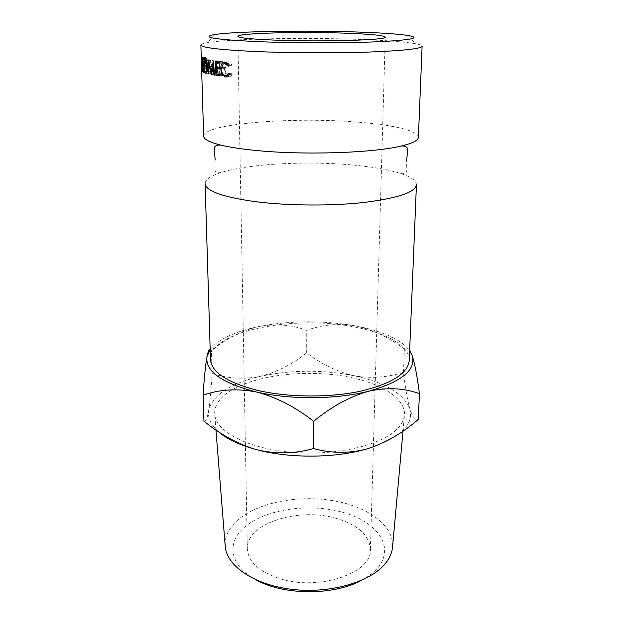 <?xml version="1.0" encoding="UTF-8"?>
<svg xmlns="http://www.w3.org/2000/svg" width="623" height="623" viewBox="0 0 623 623"><rect width="100%" height="100%" fill="white"/><g stroke="black" fill="none" stroke-linecap="round" stroke-linejoin="round"><path stroke-width="0.47" stroke-dasharray="3.12 2.34" d="M418.383 137.309C418.718 130.713 392.397 124.787 357.384 122.1C293.129 116.657 203.106 123.619 203.666 136.188M256.365 580.029C229.381 565.941 226.235 542.555 244.418 527.268C265.211 509.116 309 502.862 342.736 512.301C376.627 521.459 395.395 546.348 377.982 567.569C373.909 572.459 368.263 576.797 361.036 580.574M392.591 546.457C393.775 524.893 366.721 506.086 332.269 500.557C297.786 494.958 258.397 502.496 238.181 519.668C229.225 527.377 224.887 536.014 225.168 545.584M200.886 45.058C200.925 44.202 203.153 43.384 207.56 42.629C230.051 38.681 304.008 37.325 359.082 39.397C385.364 40.355 404.156 41.796 415.471 43.719C419.863 44.521 422.083 45.354 422.114 46.219M336.63 518.507C298.869 506.842 246.054 523.265 247.331 548.871C248.079 561.284 258.319 571.018 278.045 578.058C317.13 591.85 372.235 573.44 370.397 549.509C369.439 535.367 358.178 525.033 336.63 518.507M396.586 429.551C380.271 445.663 334.613 456.137 291.175 452.259C247.674 448.474 216.165 431.614 214.725 414.661C214.086 405.931 219.125 398.113 229.84 391.189C253.179 376.323 297.903 370.054 336.864 375.101C375.77 380.1 406.406 396.664 404.405 415.658C403.829 420.424 401.22 425.057 396.586 429.551M416.437 184.774C416.32 180.654 411.094 176.909 400.768 173.529C389.507 169.939 374.75 167.221 356.488 165.383C310.02 160.602 249.293 163.506 220.9 172.587C210.535 175.857 205.271 179.549 205.115 183.668M409.233 360.499C409.918 345.781 385.769 332.596 353.171 326.764C293.269 314.841 209.266 331.389 210.481 359.455M210.177 349.612C214.203 344.184 220.908 339.403 230.292 335.26C238.835 331.522 248.811 328.523 260.227 326.265C291.346 320.51 322.815 320.347 354.643 325.774C368.154 328.235 379.835 331.677 389.671 336.093C399.016 340.337 405.666 345.189 409.638 350.656M409.654 350.149C407.824 347.798 406.079 347.385 404.405 348.911L398.409 344.807C384.329 335.197 369.743 328.851 354.643 325.774C337.292 323.244 321.32 324.801 306.742 330.439C292.732 324.949 277.227 323.555 260.227 326.265C247.868 328.882 235.712 333.998 223.774 341.614L211.407 350.048L210.161 349.192M218.237 431.513C210.691 424.598 207.514 417.535 208.713 410.316C213.066 394.709 230.44 383.347 260.85 376.237C291.416 369.751 322.332 369.548 353.591 375.622C384.726 382.296 403.486 393.347 409.864 408.766C414.015 424.902 399.779 438.265 367.165 448.864M203.939 421.14C205.676 422.121 207.272 418.516 208.713 410.316C210.099 401.15 211.236 388.884 212.116 373.527C227.909 378.62 244.154 379.524 260.85 376.237C277.29 371.947 292.553 364.144 306.648 352.813C321.032 363.933 336.677 371.534 353.591 375.622C370.615 378.659 387.249 377.546 403.494 372.266C405.199 387.374 407.317 399.538 409.864 408.766C412.442 416.834 415.245 420.385 418.274 419.419M403.494 372.266L404.405 348.911M306.648 352.813L306.742 330.439M212.116 373.527L211.407 350.048M201.681 70.547L205.777 70.531L205.388 57.137L205.901 61.358L205.8 70.633L201.688 70.656M201.47 57.775L205.613 57.744M201.759 61.404L205.901 61.358M201.673 64.613L205.808 64.574M201.26 57.152L205.388 57.137M205.668 63.289L205.45 58.601L205.668 63.289L201.533 63.32M201.759 61.311L205.808 61.272M201.455 63.102L205.582 63.079M201.587 58.617L205.45 58.601M228.252 66.202L231.569 65.952L228.415 63.266L226.788 63.725L225.02 68.888C225.176 71.933 226.094 73.973 227.769 74.994M227.535 63.328L228.415 63.266M221.453 69.114L225.02 68.888M228.672 75.274L230.471 74.807L231.725 73.257L232.434 74.176L230.915 76.154L228.766 76.738L227.621 76.395L230.915 76.154M225.308 75.547L228.734 75.282M228.407 73.53L231.725 73.257M229.147 74.448L232.434 74.176M226.601 76.902L228.766 76.738M226.406 75.438L225.417 73.864L224.335 68.709L225.479 63.46M222.925 74.036L225.417 73.864M221.453 68.888L224.335 68.709M226.336 62.432L228.431 61.809L232.247 65.158L231.569 65.952M224.989 62.035L228.431 61.809M228.953 65.407L232.247 65.158M207.498 66.762L211.516 66.63C211.547 69.807 211.166 71.933 210.379 73.023L209.686 73.288C208.643 72.548 208.035 69.986 207.88 65.602C207.794 62.362 208.051 60.205 208.666 59.123L209.258 58.85C210.465 59.528 211.22 62.121 211.516 66.63M206.011 73.397L209.686 73.288M204.009 65.68L207.88 65.602M205.169 58.951L209.258 58.85M208.121 65.688C208.269 69.246 208.775 71.31 209.639 71.886L210.231 71.653L211.142 66.536C210.893 62.9 210.286 60.813 209.312 60.267L208.806 60.501L208.121 65.688L204.009 65.781M209.639 71.886L205.567 72.003M211.142 66.536L207.49 66.653M209.312 60.267L206.299 60.345M202.452 71.505L206.447 71.45L206.377 58.126L207.366 62.191L206.719 65.516L207.677 72.175L203.565 72.26M202.677 58.593L206.813 58.531M203.238 62.269L207.366 62.191M202.833 65.571L206.719 65.516M203.542 72.128L207.677 72.175M207.42 72.05L206.525 65.399L202.934 65.446M202.973 65.368L206.525 65.399M206.4 65.322L206.587 71.552L202.452 71.614M201.907 57.978L206.057 57.931M206.68 64.138L207.155 62.098L206.229 59.411L206.68 64.138L202.537 64.2M203.23 62.168L207.155 62.098M202.226 63.99L206.361 63.928M202.942 59.45L206.229 59.411M215.075 74.301L211.283 74.495L215.075 74.301L212.973 63.92L209.468 64.044M214.538 74.978L217.793 74.815L216.968 64.667L213.666 64.815M216.968 64.667L215.184 74.316M217.793 74.815L214.553 75.11M208.814 73.833L212.381 73.693L212.614 59.987L215.06 71.816L217.186 60.789L213.339 60.953M217.186 60.789L218.346 74.908M217.108 60.774L213.261 60.937M215.06 71.816L211.742 71.964M212.677 60.003L208.682 60.135M212.614 59.987L208.619 60.12M212.381 73.693L208.814 73.95M212.973 63.92L212.793 73.794M219.584 61.802L223.221 61.599L223.252 63.055L219.623 63.258M219.608 62.643L223.252 63.055M219.935 62.619L220.036 66.949L223.361 67.401L223.392 68.849L219.763 69.067M216.298 67.152L220.036 66.949M219.732 67.619L223.361 67.401M219.748 68.413L223.392 68.849M220.075 68.39L220.207 73.787L223.517 74.269L223.556 75.71L219.935 75.944M216.469 73.997L220.207 73.787M219.903 74.503L223.517 74.269M219.919 75.165L223.556 75.71M219.639 74.464L219.483 68.429M219.467 67.588L219.343 62.65M219.319 61.77L219.304 61.093L223.221 61.599M215.535 61.272L219.304 61.093M201.315 57.347L205.458 57.324M201.688 64.558L205.652 64.527M201.603 58.803L205.535 58.78M202.226 58.18L206.377 58.126M202.981 59.644L206.556 59.598M408.252 35.534L415.471 43.719M247.331 548.871L237.838 36.313M215.94 429.963L214.725 414.661M220.9 172.587C216.913 173.264 214.912 172.15 214.888 169.246L215.176 159.776M400.768 173.529C404.748 174.245 406.757 173.155 406.811 170.25L406.624 160.781M230.292 335.26L223.774 341.622M389.671 336.093L398.409 344.807M403.019 431.061L404.405 415.658M201.774 63.219L205.769 63.196M226.788 63.725L223.236 63.982M230.471 74.807L228.89 74.916M210.379 73.023L206.353 73.125M208.666 59.123L205.598 59.208M210.231 71.653L206.992 71.731M208.806 60.501L204.694 60.61M207.085 65.345L202.966 65.399M203.207 64.091L206.984 64.037M370.397 549.509L385.255 37.084M214.865 34.522L207.56 42.629"/><path stroke-width="0.93" d="M255.368 150.4C303.051 155.329 373.255 153.017 401.305 146C412.566 143.298 418.267 140.401 418.383 137.309L422.114 46.219C421.226 48.781 403.198 50.736 368.029 52.091C333.803 53.235 288.06 52.986 254.052 51.46C219.226 49.739 201.509 47.605 200.886 45.058L203.666 136.188C203.752 139.279 209.414 142.231 220.651 145.05C229.482 147.192 241.054 148.975 255.368 150.4M361.036 580.574C333.484 595.627 283.753 595.362 256.365 580.029M225.168 545.584L225.269 546.815C226.951 566.291 254.846 585.254 292.771 589.444C330.649 593.742 370.545 581.96 385.271 563.597C389.453 558.465 391.851 553.162 392.482 547.687L392.591 546.457M258.6 41.671C295.886 43.151 347.533 43.143 379.641 41.671C411.85 39.95 421.389 37.91 408.252 35.534C397.926 33.961 380.505 32.778 355.998 31.975C304.577 30.239 235.284 31.321 214.865 34.522C199.781 37.193 214.359 39.568 258.6 41.671M274.424 40.098C250.641 39.101 238.445 37.839 237.838 36.313C237.044 33.183 299.515 31.539 344.285 33.136C369.961 34.039 383.62 35.355 385.255 37.084C388.472 40.036 321.842 42.053 274.424 40.098M205.115 183.668C205.886 191.097 222.87 197.125 256.053 201.743C288.449 205.816 331.872 206.088 364.494 202.405C398.035 198.122 415.346 192.25 416.437 184.774L409.233 360.499C407.933 373.52 391.54 383.791 360.039 391.299C329.45 397.778 288.924 397.497 258.576 390.605C227.457 382.779 211.423 372.398 210.481 359.455L205.115 183.668M409.638 350.656L412.107 355.359C416.437 369.774 401.967 381.72 368.707 391.205C387.335 387.233 404.249 388.059 419.435 393.689C417.231 376.378 414.786 363.598 412.107 355.359L409.654 350.149M210.161 349.192C209.133 348.919 208.082 351.395 207.007 356.613C205.543 364.782 204.227 377.663 203.075 395.262C219.109 389.375 236.911 388.293 256.497 392.007C221.469 382.974 204.975 371.168 207.007 356.613L210.177 349.612M256.497 392.007C290.108 399.865 336.615 399.507 368.707 391.205C349.737 396.602 331.381 406.64 313.649 421.327C295.279 406.881 276.223 397.108 256.497 392.007M215.535 61.272L219.584 61.802L219.623 63.258L216.181 62.806L216.298 67.152L219.732 67.619L219.763 69.067L216.329 68.592L216.469 73.997L219.903 74.503L219.935 75.944L215.901 75.336L215.535 61.272M211.174 74.472L208.993 64.06L208.814 73.95L208.386 73.849L208.619 60.12L211.15 71.988L213.339 60.953L214.553 75.11L213.977 75.009L213.121 64.839L211.283 74.495M202.389 65.454L202.319 71.513L201.907 57.978L202.677 58.593L203.238 62.269L202.584 65.579L203.565 72.26L202.389 65.454L202.934 65.446M205.169 58.951C206.415 59.637 207.186 62.245 207.498 66.762C207.529 69.901 207.148 72.027 206.353 73.125L205.621 73.413C204.546 72.65 203.931 70.08 203.76 65.688C203.674 62.487 203.931 60.338 204.546 59.24L205.169 58.951M228.953 65.407L228.252 66.202L224.973 63.491L223.236 63.982L221.453 69.114C221.741 72.914 223.026 75.056 225.308 75.547L227.161 75.04L228.407 73.53L229.147 74.448L227.636 76.38L225.339 77.003L221.874 74.106L220.744 68.935C220.706 65.96 221.43 63.842 222.917 62.58L224.989 62.035L228.953 65.407M201.525 64.558L201.26 57.152L201.688 64.558M419.435 393.689L418.274 419.419C402.629 433.063 385.598 442.883 367.165 448.864L365.133 449.432C333.796 458.193 289.524 458.38 257.315 449.845L253.639 448.848C237.924 444.292 226.126 438.514 218.237 431.513M367.165 448.864L365.148 449.417C347.579 453.567 330.354 453.264 313.462 448.513C295.193 453.801 276.48 454.245 257.315 449.845L253.592 448.801C235.837 442.914 219.28 433.694 203.939 421.14L203.075 395.262M313.462 448.513L313.649 421.327M201.587 58.617L201.455 63.102L201.759 61.311M201.665 61.311L201.4 58.811M224.973 63.491L227.535 63.328M227.769 74.994L228.672 75.274M225.339 77.003L226.601 76.902M227.621 76.395L226.406 75.438M221.874 74.106L222.925 74.036M220.744 68.935L221.453 68.888M225.479 63.46L226.336 62.432M205.621 73.413L206.011 73.397M204.009 65.781C204.165 69.34 204.687 71.419 205.567 72.003L206.197 71.746L207.109 66.661C206.852 63.016 206.229 60.914 205.232 60.369L204.694 60.618L204.009 65.781M206.299 60.345L205.232 60.369M202.265 65.376L202.973 65.368M202.942 59.45L202.086 59.458L202.226 63.99L202.857 64.091L203.23 62.168M202.086 59.458L202.981 59.644M203.028 62.168L202.413 59.652M209.468 64.044L208.993 64.06M213.666 64.815L213.121 64.839M214.538 74.978L213.977 75.009M211.742 71.964L211.15 71.988M208.814 73.833L208.386 73.849M216.181 62.806L219.608 62.643M216.329 68.592L219.748 68.413M215.901 75.336L219.919 75.165M219.654 75.126L219.639 74.464M219.483 68.429L219.467 67.588M219.343 62.65L219.319 61.77M401.305 146C405.807 145.782 407.909 147.285 407.629 150.493L406.624 160.781M220.651 145.05C216.15 144.793 214.032 146.265 214.273 149.481L215.176 159.776M225.269 546.815L215.94 429.963M392.482 547.687L403.019 431.061M228.89 74.916L227.161 75.04M226.141 62.347L222.917 62.573M205.598 59.208L204.546 59.24M206.992 71.731L206.197 71.746"/></g></svg>
